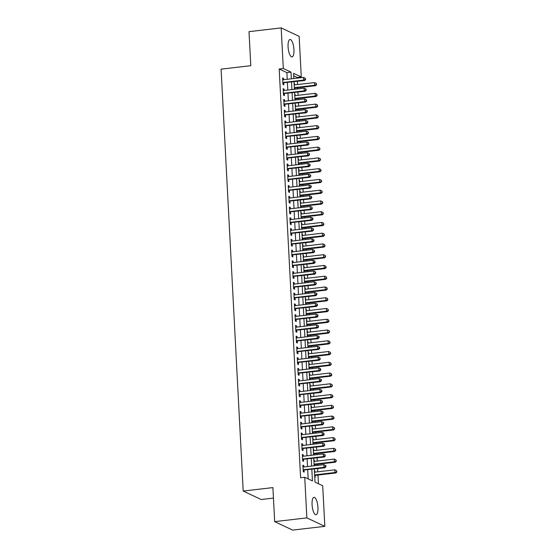 <?xml version="1.0" encoding="UTF-8"?>
<svg xmlns="http://www.w3.org/2000/svg" width="558" height="558" viewBox="0 0 558 558"><rect width="100%" height="100%" fill="white"/><g stroke="black" fill="none" stroke-linecap="round" stroke-linejoin="round"><path stroke-width="0.84" d="M312.068 504.655A8.768 2.811 -96.6 0 1 313.987 497.331A8.768 2.811 -96.6 0 1 317.934 507.417A8.768 2.811 -96.6 0 1 316.016 514.748A8.768 2.811 -96.6 0 1 312.068 504.655M288.074 46.83A8.768 2.811 -96.6 0 1 289.993 39.499A8.768 2.811 -96.6 0 1 293.94 49.592A8.768 2.811 -96.6 0 1 292.022 56.923A8.768 2.811 -96.6 0 1 288.074 46.83M318.444 483.737L317.99 475.046M317.823 471.817L317.655 468.622M317.488 465.4L317.425 464.284M317.258 461.061L317.09 457.867M316.923 454.644L316.86 453.528M316.693 450.306L316.526 447.111M316.358 443.882L316.302 442.773M316.128 439.551L315.961 436.349M315.793 433.127L315.737 432.018M315.57 428.788L315.403 425.594M315.228 422.371L315.172 421.255M315.005 418.033L314.838 414.838M314.663 411.616L314.607 410.5M314.44 407.277L314.273 404.083M314.105 400.853L314.042 399.744M313.875 396.522L313.708 393.32M313.54 390.098L313.477 388.989M313.31 385.759L313.143 382.565M312.975 379.342L312.919 378.226M312.745 375.004L312.578 371.809M312.41 368.587L312.354 367.471M312.187 364.248L312.02 361.054M311.845 357.824L311.789 356.715M311.622 353.493L311.455 350.291M311.28 347.069L311.224 345.96M311.057 342.731L310.89 339.536M310.722 336.314L310.66 335.198M310.492 331.975L310.325 328.781M310.157 325.558L310.095 324.442M309.927 321.22L309.76 318.025M309.592 314.796L309.537 313.687M309.362 310.464L309.195 307.263M309.027 304.04L308.972 302.931M308.804 299.702L308.637 296.507M308.462 293.285L308.407 292.169M308.239 288.946L308.072 285.752M307.904 282.522L307.842 281.413M307.674 278.191L307.507 274.996M307.339 271.767L307.277 270.658M307.109 267.435L306.942 264.234M306.774 261.011L306.719 259.902M306.544 256.673L306.377 253.478M306.209 250.256L306.154 249.14M305.979 245.918L305.812 242.723M305.644 239.494L305.589 238.385M305.421 235.162L305.254 231.961M305.08 228.738L305.024 227.629M304.856 224.407L304.689 221.205M304.522 217.983L304.459 216.874M304.291 213.644L304.124 210.45M303.957 207.227L303.894 206.111M303.726 202.889L303.559 199.694M303.392 196.465L303.336 195.356M303.161 192.133L302.994 188.932M302.827 185.709L302.771 184.6M302.603 181.378L302.436 178.176M302.262 174.954L302.206 173.845M302.038 170.615L301.871 167.421M301.697 164.198L301.641 163.082M301.473 159.86L301.306 156.665M301.139 153.436L301.076 152.327M300.908 149.105L300.741 145.903M300.574 142.681L300.511 141.572M300.344 138.349L300.176 135.148M300.009 131.925L299.953 130.816M299.779 127.587L299.611 124.392M299.444 121.17L299.388 120.054M299.221 116.831L299.053 113.637M298.879 110.407L298.823 109.298M298.656 106.076L298.488 102.874M298.314 99.652L298.258 98.543M298.091 95.313L297.923 92.119M297.756 88.896L297.693 87.787M297.526 84.558L297.358 81.363M297.191 78.141L297.156 77.45L301.278 76.969L293.578 73.342L293.85 78.525M314.314 469.013L315.005 482.119L322.705 485.739L324.833 526.347L306.865 517.894L304.738 477.285L312.438 480.905L311.824 469.299M306.865 517.894L274.682 521.639L292.65 530.1L324.833 526.347M273.448 498.085L261.165 499.515L243.197 491.054L221.087 69.157L250.786 65.698L249.007 31.653L281.183 27.9L299.151 36.361L301.278 76.969M313.847 460.106L314.252 460.057L313.833 459.862M314.252 460.057L314.328 461.403M314.496 464.626L314.552 465.742M312.724 438.588L313.129 438.539L312.71 438.344M313.129 438.539L313.198 439.892M313.366 443.115L313.422 444.224M311.594 417.077L311.999 417.028L311.58 416.833M311.999 417.028L312.068 418.374M312.236 421.597L312.299 422.713M310.464 395.559L310.869 395.51L310.45 395.315M310.869 395.51L310.946 396.864M311.113 400.086L311.169 401.195M309.341 374.048L309.746 374L309.327 373.804M309.746 374L309.816 375.346M309.983 378.568L310.046 379.684M308.211 352.53L308.616 352.482L308.197 352.286M308.616 352.482L308.686 353.835M308.86 357.057L308.916 358.166M307.081 331.02L307.493 330.971L307.067 330.775M307.493 330.971L307.563 332.317M307.73 335.539L307.786 336.655M305.958 309.502L306.363 309.453L305.944 309.258M306.363 309.453L306.433 310.806M306.6 314.028L306.663 315.137M304.828 287.991L305.233 287.942L304.814 287.747M305.233 287.942L305.303 289.288M305.477 292.511L305.533 293.627M303.698 266.473L304.11 266.424L303.685 266.229M304.11 266.424L304.18 267.777M304.347 271L304.403 272.109M302.576 244.962L302.98 244.913L302.562 244.718M302.98 244.913L303.05 246.259M303.217 249.482L303.28 250.598M301.446 223.444L301.85 223.395L301.432 223.2M301.85 223.395L301.92 224.748M302.094 227.971L302.15 229.08M300.316 201.933L300.727 201.884L300.309 201.689M300.727 201.884L300.797 203.231M300.964 206.453L301.02 207.569M299.193 180.415L299.597 180.367L299.179 180.171M299.597 180.367L299.667 181.72M299.834 184.942L299.897 186.051M298.063 158.904L298.467 158.856L298.049 158.66M298.467 158.856L298.537 160.202M298.711 163.424L298.767 164.54M296.933 137.387L297.344 137.338L296.926 137.142M297.344 137.338L297.414 138.691M297.581 141.913L297.637 143.022M295.81 115.876L296.214 115.827L295.796 115.632M296.214 115.827L296.284 117.173M296.451 120.395L296.514 121.511M294.68 94.358L295.084 94.309L294.666 94.114M295.084 94.309L295.154 95.655M295.328 98.885L295.384 99.994M297.156 77.45L293.71 75.825M294.115 83.602L294.526 83.554L294.101 83.358M294.526 83.554L294.596 84.9M294.764 88.129L294.819 89.238M295.245 105.113L295.649 105.071L295.231 104.869M295.649 105.071L295.719 106.418M295.893 109.64L295.949 110.749M296.375 126.631L296.779 126.582L296.361 126.387M296.779 126.582L296.849 127.928M297.016 131.158L297.079 132.267M297.498 148.142L297.902 148.1L297.484 147.898M297.902 148.1L297.979 149.446M298.146 152.669L298.202 153.778M298.628 169.66L299.032 169.611L298.614 169.416M299.032 169.611L299.102 170.957M299.269 174.187L299.332 175.296M299.758 191.171L300.162 191.129L299.744 190.927M300.162 191.129L300.232 192.475M300.399 195.698L300.455 196.807M300.881 212.689L301.285 212.64L300.867 212.445M301.285 212.64L301.362 213.986M301.529 217.215L301.585 218.324M302.011 234.2L302.415 234.158L301.997 233.955M302.415 234.158L302.485 235.504M302.652 238.726L302.715 239.835M303.134 255.717L303.545 255.669L303.127 255.473M303.545 255.669L303.615 257.015M303.782 260.244L303.838 261.353M304.263 277.228L304.668 277.186L304.25 276.984M304.668 277.186L304.745 278.533M304.912 281.755L304.968 282.864M305.393 298.746L305.798 298.697L305.379 298.502M305.798 298.697L305.868 300.044M306.035 303.273L306.098 304.382M306.516 320.257L306.928 320.215L306.509 320.013M306.928 320.215L306.998 321.561M307.165 324.784L307.221 325.893M307.646 341.775L308.051 341.726L307.632 341.531M308.051 341.726L308.121 343.072M308.295 346.302L308.351 347.411M308.776 363.286L309.181 363.244L308.762 363.042M309.181 363.244L309.251 364.59M309.418 367.813L309.481 368.929M309.899 384.804L310.311 384.755L309.892 384.56M310.311 384.755L310.381 386.101M310.548 389.331L310.604 390.44M311.029 406.322L311.434 406.273L311.015 406.071M311.434 406.273L311.504 407.619M311.678 410.841L311.734 411.957M312.159 427.833L312.564 427.784L312.145 427.588M312.564 427.784L312.633 429.13M312.801 432.359L312.864 433.468M313.282 449.35L313.694 449.302L313.275 449.099M313.694 449.302L313.763 450.648M313.931 453.87L313.987 454.986M314.412 470.861L314.817 470.812L314.398 470.617M314.817 470.812L314.886 472.159M315.061 475.388L315.158 477.271L314.74 477.069M287.237 79.299L286.889 72.617L279.188 68.99L300.609 477.767L304.738 477.285M279.188 68.99L283.311 68.508L281.183 27.9M274.682 521.639L272.897 487.594L243.197 491.054M294.017 81.754L294.415 89.287M294.582 92.509L294.98 100.042M295.147 103.265L295.545 110.798M295.712 114.02L296.103 121.553M296.277 124.783L296.668 132.316M296.835 135.538L297.233 143.071M297.4 146.294L297.798 153.827M297.965 157.049L298.363 164.582M298.53 167.812L298.928 175.345M299.095 178.567L299.486 186.1M299.66 189.322L300.051 196.855M300.218 200.078L300.616 207.611M300.783 210.84L301.18 218.373M301.348 221.596L301.745 229.129M301.913 232.351L302.31 239.884M302.478 243.114L302.868 250.64M303.043 253.869L303.433 261.402M303.601 264.625L303.998 272.158M304.166 275.38L304.563 282.913M304.731 286.142L305.128 293.675M305.296 296.898L305.686 304.431M305.861 307.653L306.251 315.186M306.426 318.409L306.816 325.942M306.984 329.171L307.381 336.704M307.549 339.927L307.946 347.46M308.114 350.682L308.511 358.215M308.679 361.438L309.069 368.971M309.244 372.2L309.634 379.733M309.802 382.955L310.199 390.488M310.367 393.711L310.764 401.244M310.932 404.466L311.329 411.999M311.497 415.229L311.894 422.762M312.061 425.984L312.452 433.517M312.626 436.74L313.017 444.273M313.184 447.495L313.582 455.028M313.749 458.257L314.147 465.79M291.36 78.817L291.011 72.135L283.311 68.508M311.657 466.076L311.266 458.543M311.092 455.321L310.701 447.788M310.527 444.566L310.136 437.033M309.969 433.803L309.571 426.27M309.404 423.048L309.006 415.515M308.839 412.292L308.441 404.759M308.274 401.537L307.883 394.004M307.709 390.774L307.319 383.241M307.151 380.019L306.754 372.486M306.586 369.263L306.189 361.73M306.021 358.508L305.624 350.975M305.456 347.746L305.059 340.213M304.891 336.99L304.501 329.457M304.326 326.235L303.936 318.702M303.768 315.479L303.371 307.946M303.203 304.717L302.806 297.184M302.638 293.961L302.241 286.428M302.073 283.206L301.683 275.673M301.508 272.45L301.118 264.917M300.943 261.688L300.553 254.155M300.385 250.933L299.988 243.4M299.82 240.177L299.423 232.644M299.255 229.422L298.858 221.889M298.69 218.659L298.3 211.126M298.125 207.904L297.735 200.371M297.56 197.148L297.17 189.615M297.002 186.393L296.605 178.86M296.438 175.631L296.04 168.097M295.873 164.875L295.475 157.342M295.308 154.12L294.917 146.587M294.743 143.364L294.352 135.831M294.185 132.602L293.787 125.069M293.62 121.846L293.222 114.313M293.055 111.091L292.657 103.558M292.49 100.328L292.092 92.802M291.925 89.573L291.534 82.04M286.889 72.617L291.011 72.135M308.176 478.904L307.702 469.78M307.535 466.558L307.137 459.025M306.97 455.802L306.572 448.269M306.405 445.047L306.007 437.514M305.84 434.284L305.449 426.751M305.275 423.529L304.884 415.996M304.717 412.774L304.319 405.241M304.152 402.018L303.754 394.485M303.587 391.256L303.189 383.723M303.022 380.5L302.624 372.967M302.457 369.745L302.066 362.212M301.892 358.989L301.501 351.456M301.334 348.227L300.936 340.694M300.769 337.471L300.371 329.938M300.204 326.716L299.806 319.183M299.639 315.961L299.241 308.428M299.074 305.198L298.683 297.665M298.509 294.443L298.118 286.91M297.951 283.687L297.554 276.154M297.386 272.925L296.989 265.399M296.821 262.169L296.424 254.636M296.256 251.414L295.866 243.881M295.691 240.658L295.301 233.125M295.126 229.896L294.736 222.363M294.568 219.141L294.171 211.608M294.003 208.385L293.606 200.852M293.438 197.63L293.041 190.097M292.873 186.867L292.483 179.334M292.308 176.112L291.918 168.579M291.75 165.356L291.353 157.823M291.185 154.601L290.788 147.068M290.62 143.838L290.223 136.305M290.055 133.083L289.658 125.55M289.49 122.328L289.1 114.795M288.925 111.572L288.535 104.039M288.367 100.81L287.97 93.277M287.802 90.054L287.405 82.521M302.931 465.742L303.817 465.637L302.903 465.205L303.238 471.656L304.159 472.089L304.061 470.206M303.817 465.637L303.887 466.983M302.366 454.979L303.252 454.882L302.338 454.449L302.673 460.901L303.594 461.333L303.496 459.45M303.252 454.882L303.322 456.228M301.801 444.224L302.694 444.119L301.773 443.687L302.115 450.146L303.029 450.578L302.931 448.695M302.694 444.119L302.764 445.465M301.236 433.468L302.129 433.364L301.208 432.931L301.55 439.383L302.464 439.816L302.366 437.932M302.129 433.364L302.199 434.71M300.671 422.713L301.564 422.608L300.643 422.176L300.985 428.628L301.899 429.06L301.801 427.177M301.564 422.608L301.634 423.954M300.113 411.95L300.999 411.846L300.085 411.42L300.42 417.872L301.341 418.305L301.236 416.421M300.999 411.846L301.069 413.199M299.548 401.195L300.434 401.09L299.52 400.658L299.855 407.117L300.776 407.549L300.678 405.666M300.434 401.09L300.504 402.437M298.983 390.44L299.869 390.335L298.955 389.903L299.29 396.354L300.211 396.787L300.113 394.904M299.869 390.335L299.946 391.681M298.418 379.684L299.311 379.58L298.391 379.147L298.732 385.599L299.646 386.031L299.548 384.148M299.311 379.58L299.381 380.926M297.853 368.922L298.746 368.817L297.826 368.392L298.167 374.843L299.081 375.276L298.983 373.393M298.746 368.817L298.816 370.17M297.295 358.166L298.181 358.062L297.261 357.629L297.602 364.088L298.516 364.52L298.418 362.637M298.181 358.062L298.251 359.408M296.73 347.411L297.616 347.306L296.703 346.874L297.037 353.326L297.958 353.758L297.853 351.875M297.616 347.306L297.686 348.652M296.165 336.655L297.051 336.551L296.138 336.118L296.472 342.57L297.393 343.003L297.295 341.119M297.051 336.551L297.121 337.897M295.601 325.893L296.486 325.788L295.573 325.363L295.914 331.815L296.828 332.247L296.73 330.364M296.486 325.788L296.563 327.141M295.036 315.137L295.928 315.033L295.008 314.6L295.349 321.059L296.263 321.492L296.165 319.608M295.928 315.033L295.998 316.379M294.471 304.382L295.363 304.277L294.443 303.845L294.784 310.297L295.698 310.729L295.601 308.846M295.363 304.277L295.433 305.624M293.913 293.627L294.798 293.522L293.885 293.089L294.219 299.541L295.133 299.974L295.036 298.091M294.798 293.522L294.868 294.868M293.348 282.864L294.233 282.76L293.32 282.334L293.654 288.786L294.575 289.218L294.471 287.335M294.233 282.76L294.303 284.113M292.783 272.109L293.668 272.004L292.755 271.572L293.089 278.03L294.01 278.463L293.913 276.58M293.668 272.004L293.738 273.35M292.218 261.353L293.103 261.249L292.19 260.816L292.531 267.268L293.445 267.701L293.348 265.817M293.103 261.249L293.18 262.595M291.653 250.598L292.545 250.493L291.625 250.061L291.967 256.513L292.88 256.945L292.783 255.062M292.545 250.493L292.615 251.839M291.088 239.835L291.98 239.731L291.06 239.305L291.402 245.757L292.315 246.19L292.218 244.306M291.98 239.731L292.05 241.084M290.53 229.08L291.416 228.975L290.502 228.543L290.837 235.002L291.757 235.427L291.653 233.551M291.416 228.975L291.485 230.321M289.965 218.324L290.851 218.22L289.937 217.787L290.272 224.239L291.192 224.672L291.095 222.788M290.851 218.22L290.92 219.566M289.4 207.562L290.286 207.464L289.372 207.032L289.707 213.484L290.627 213.916L290.53 212.033M290.286 207.464L290.355 208.811M288.835 196.807L289.728 196.702L288.807 196.276L289.149 202.728L290.062 203.161L289.965 201.278M289.728 196.702L289.797 198.055M288.27 186.051L289.163 185.947L288.242 185.514L288.584 191.973L289.497 192.398L289.4 190.522M289.163 185.947L289.232 187.293M287.705 175.296L288.598 175.191L287.677 174.759L288.019 181.21L288.932 181.643L288.835 179.76M288.598 175.191L288.667 176.537M287.147 164.533L288.033 164.436L287.119 164.003L287.454 170.455L288.374 170.887L288.27 169.004M288.033 164.436L288.102 165.782M286.582 153.778L287.468 153.673L286.554 153.241L286.889 159.7L287.809 160.132L287.712 158.249M287.468 153.673L287.537 155.026M286.017 143.022L286.903 142.918L285.989 142.485L286.324 148.944L287.244 149.37L287.147 147.493M286.903 142.918L286.979 144.264M285.452 132.267L286.345 132.162L285.424 131.73L285.766 138.182L286.679 138.614L286.582 136.731M286.345 132.162L286.414 133.508M284.887 121.504L285.78 121.407L284.859 120.974L285.201 127.426L286.115 127.859L286.017 125.975M285.78 121.407L285.849 122.753M284.329 110.749L285.215 110.644L284.294 110.212L284.636 116.671L285.55 117.103L285.452 115.22M285.215 110.644L285.284 111.998M283.764 99.994L284.65 99.889L283.736 99.457L284.071 105.915L284.992 106.341L284.887 104.465M284.65 99.889L284.719 101.235M283.199 89.238L284.085 89.134L283.171 88.701L283.506 95.153L284.427 95.585L284.329 93.702M284.085 89.134L284.155 90.48M282.634 78.476L283.52 78.378L282.606 77.946L282.948 84.398L283.862 84.83L283.764 82.947M283.52 78.378L283.597 79.724M282.864 82.814L304.598 80.519L303.678 80.087L282.843 82.514M305.254 79.257L305.624 79.424L305.198 78.176L305.254 79.257L303.678 80.087L303.538 77.402L282.704 79.829M283.269 83.002A1.095 1.018 -64.8 0 0 282.885 83.128L282.878 83.121M305.198 78.176L303.538 77.402M304.598 80.519L305.624 79.424M294.359 88.171L315.598 85.695L314.677 85.269L314.538 82.577L294.185 84.949M294.331 87.641L314.677 85.269L316.623 84.607L316.198 83.358L316.253 84.432M316.623 84.607L315.598 85.695M314.538 82.577L316.198 83.358M283.422 93.57L305.163 91.275L304.243 90.842L283.408 93.27M305.819 90.012L306.182 90.187L306.126 89.106L305.763 88.938L305.819 90.012L304.243 90.842L304.103 88.157L283.269 90.584M283.834 93.765A1.095 1.018 -64.8 0 0 283.45 93.883L283.45 93.883M305.763 88.938L304.103 88.157M305.163 91.275L306.182 90.187M283.987 104.325L305.721 102.037L304.808 101.605L283.973 104.032M306.384 100.768L306.747 100.942L306.328 99.694L306.384 100.768L304.808 101.605L304.668 98.912L283.834 101.34M284.392 104.52A1.095 1.018 -64.8 0 0 284.015 104.639L284.008 104.646M306.328 99.694L304.668 98.912M305.721 102.037L306.747 100.942M294.917 98.933L316.163 96.457L315.242 96.025L315.103 93.332L294.75 95.704M294.889 98.396L315.242 96.025L317.181 95.362L316.763 94.114L316.818 95.188M317.181 95.362L316.163 96.457M315.103 93.332L316.763 94.114M295.482 109.689L316.728 107.213L315.807 106.78L315.668 104.095L295.315 106.466M295.454 109.152L315.807 106.78L317.746 106.118L317.328 104.869L317.383 105.95M317.746 106.118L316.728 107.213M315.668 104.095L317.328 104.869M284.552 115.088L306.286 112.793L305.372 112.36L284.538 114.788M306.942 111.523L307.312 111.698L307.256 110.623L306.886 110.449L306.942 111.523L305.372 112.36L305.233 109.668L284.399 112.095M284.957 115.276A1.095 1.018 -64.8 0 0 284.58 115.401L284.58 115.401M306.886 110.449L305.233 109.668M306.286 112.793L307.312 111.698M285.117 125.843L306.851 123.548L305.937 123.116L285.103 125.543M307.507 122.286L307.876 122.453L307.451 121.205L307.507 122.286L305.937 123.116L305.791 120.43L284.957 122.858M285.522 126.031A1.095 1.018 -64.8 0 0 285.138 126.157L285.131 126.164M307.451 121.205L305.791 120.43M306.851 123.548L307.876 122.453M296.047 120.444L317.286 117.968L316.372 117.536L316.233 114.85L295.88 117.222M296.019 119.907L316.372 117.536L318.311 116.88L317.886 115.632L317.948 116.706M318.311 116.88L317.286 117.968M316.233 114.85L317.886 115.632M296.612 131.2L317.851 128.731L316.937 128.298L316.798 125.606L296.444 127.977M296.584 130.67L316.937 128.298L318.876 127.636L318.451 126.387L318.506 127.461M318.876 127.636L317.851 128.731M316.798 125.606L318.451 126.387M285.682 136.598L307.416 134.304L306.502 133.871L285.661 136.298M308.072 133.041L308.441 133.216L308.386 132.134L308.016 131.967L308.072 133.041L306.502 133.871L306.356 131.186L285.522 133.613M286.087 136.794A1.095 1.018 -64.8 0 0 285.703 136.912L285.703 136.912M308.016 131.967L306.356 131.186M307.416 134.304L308.441 133.216M297.177 141.962L318.416 139.486L317.502 139.054L317.356 136.361L297.009 138.733M297.149 141.425L317.502 139.054L319.441 138.391L319.016 137.142L319.071 138.217M319.441 138.391L318.416 139.486M317.356 136.361L319.016 137.142M286.247 147.354L307.981 145.066L307.06 144.634L286.226 147.061M308.637 143.797L308.999 143.971L308.581 142.722L308.637 143.797L307.06 144.634L306.921 141.941L286.087 144.369M286.652 147.549A1.095 1.018 -64.8 0 0 286.268 147.668L286.268 147.668M308.581 142.722L306.921 141.941M307.981 145.066L308.999 143.971M297.742 152.718L318.981 150.242L318.06 149.809L317.921 147.124L297.567 149.495M297.714 152.181L318.06 149.809L320.006 149.146L319.581 147.898L319.636 148.979M320.006 149.146L318.981 150.242M317.921 147.124L319.581 147.898M286.805 158.116L308.546 155.822L307.625 155.389L286.791 157.816M309.202 154.552L309.564 154.726L309.146 153.478L309.202 154.552L307.625 155.389L307.486 152.697L286.652 155.124M287.217 158.305A1.095 1.018 -64.8 0 0 286.833 158.43L286.833 158.43M309.146 153.478L307.486 152.697M308.546 155.822L309.564 154.726M298.3 163.473L319.546 160.997L318.625 160.564L318.485 157.879L298.132 160.251M298.272 162.936L318.625 160.564L320.564 159.909L320.146 158.66L320.201 159.734M320.564 159.909L319.546 160.997M318.485 157.879L320.146 158.66M287.37 168.872L309.104 166.577L308.19 166.144L287.356 168.572M309.767 165.314L310.129 165.482L310.074 164.408L309.704 164.233L309.767 165.314L308.19 166.144L308.051 163.459L287.217 165.886M287.775 169.06A1.095 1.018 -64.8 0 0 287.398 169.186L287.398 169.186M309.704 164.233L308.051 163.459M309.104 166.577L310.129 165.482M298.865 174.229L320.104 171.759L319.19 171.327L319.05 168.635L298.697 171.006M298.837 173.698L319.19 171.327L321.129 170.664L320.711 169.416L320.766 170.49M321.129 170.664L320.104 171.759M319.05 168.635L320.711 169.416M287.935 179.627L309.669 177.332L308.755 176.9L287.921 179.327M310.325 176.07L310.694 176.244L310.639 175.163L310.269 174.996L310.325 176.07L308.755 176.9L308.616 174.215L287.782 176.642M288.34 179.822A1.095 1.018 -64.8 0 0 287.963 179.941L287.963 179.941M310.269 174.996L308.616 174.215M309.669 177.332L310.694 176.244M299.43 184.991L320.669 182.515L319.755 182.082L319.615 179.39L299.262 181.762M299.402 184.454L319.755 182.082L321.694 181.42L321.269 180.171L321.324 181.245M321.694 181.42L320.669 182.515M319.615 179.39L321.269 180.171M288.5 190.383L310.234 188.095L309.32 187.662L288.486 190.09M310.89 186.825L311.259 187L311.204 185.926L310.834 185.751L310.89 186.825L309.32 187.662L309.174 184.97L288.34 187.397M288.904 190.578A1.095 1.018 -64.8 0 0 288.521 190.696L288.521 190.696M310.834 185.751L309.174 184.97M310.234 188.095L311.259 187M299.995 195.746L321.234 193.27L320.32 192.838L320.18 190.152L299.827 192.524M299.967 195.209L320.32 192.838L322.259 192.175L321.833 190.927L321.889 192.008M322.259 192.175L321.234 193.27M320.18 190.152L321.833 190.927M289.065 201.145L310.799 198.85L309.878 198.418L289.044 200.845M311.455 197.581L311.824 197.755L311.399 196.507L311.455 197.581L309.878 198.418L309.739 195.725L288.904 198.153M289.469 201.333A1.095 1.018 -64.8 0 0 289.086 201.459L289.079 201.452M311.399 196.507L309.739 195.725M310.799 198.85L311.824 197.755M300.56 206.502L321.799 204.026L320.885 203.593L320.738 200.908L300.385 203.279M300.532 205.965L320.885 203.593L322.824 202.938L322.398 201.689L322.454 202.763M322.824 202.938L321.799 204.026M320.738 200.908L322.398 201.689M289.63 211.901L311.364 209.606L310.443 209.173L289.609 211.601M312.02 208.343L312.382 208.511L311.964 207.262L312.02 208.343L310.443 209.173L310.304 206.488L289.469 208.915M290.034 212.089A1.095 1.018 -64.8 0 0 289.651 212.214L289.651 212.214M311.964 207.262L310.304 206.488M311.364 209.606L312.382 208.511M301.125 217.257L322.364 214.788L321.443 214.356L321.303 211.663L300.95 214.035M301.097 216.727L321.443 214.356L323.389 213.693L322.963 212.445L323.019 213.519M323.389 213.693L322.364 214.788M321.303 211.663L322.963 212.445M290.188 222.656L311.929 220.361L311.008 219.929L290.174 222.356M312.585 219.099L312.947 219.273L312.892 218.192L312.529 218.025L312.585 219.099L311.008 219.929L310.869 217.243L290.034 219.671M290.599 222.851A1.095 1.018 -64.8 0 0 290.216 222.97L290.209 222.977M312.529 218.025L310.869 217.243M311.929 220.361L312.947 219.273M301.683 228.02L322.929 225.544L322.008 225.111L321.868 222.419L301.515 224.79M301.655 227.483L322.008 225.111L323.947 224.449L323.528 223.2L323.584 224.274M323.947 224.449L322.929 225.544M321.868 222.419L323.528 223.2M290.753 233.411L312.487 231.124L311.573 230.691L290.739 233.118M313.15 229.854L313.512 230.029L313.457 228.954L313.087 228.78L313.15 229.854L311.573 230.691L311.434 227.999L290.599 230.426M291.157 233.607A1.095 1.018 -64.8 0 0 290.781 233.725L290.767 233.725M313.087 228.78L311.434 227.999M312.487 231.124L313.512 230.029M302.248 238.775L323.487 236.299L322.573 235.867L322.433 233.181L302.08 235.553M302.22 238.238L322.573 235.867L324.512 235.204L324.093 233.955L324.149 235.037M324.512 235.204L323.487 236.299M322.433 233.181L324.093 233.955M291.318 244.174L313.052 241.879L312.138 241.447L291.304 243.874M313.708 240.61L314.077 240.784L313.652 239.535L313.708 240.61L312.138 241.447L311.999 238.754L291.164 241.182M291.722 244.362A1.095 1.018 -64.8 0 0 291.346 244.488L291.346 244.488M313.652 239.535L311.999 238.754M313.052 241.879L314.077 240.784M302.813 249.531L324.052 247.054L323.138 246.622L322.998 243.937L302.645 246.308M302.785 248.994L323.138 246.622L325.077 245.966L324.651 244.718L324.707 245.792M325.077 245.966L324.052 247.054M322.998 243.937L324.651 244.718M291.883 254.929L313.617 252.635L312.703 252.202L291.869 254.629M314.273 251.372L314.642 251.539L314.217 250.291L314.273 251.372L312.703 252.202L312.557 249.517L291.722 251.944M292.287 255.118A1.095 1.018 -64.8 0 0 291.904 255.243L291.904 255.243M314.217 250.291L312.557 249.517M313.617 252.635L314.642 251.539M303.378 260.286L324.616 257.817L323.703 257.384L323.556 254.692L303.21 257.064M303.35 259.756L323.703 257.384L325.642 256.722L325.216 255.473L325.272 256.547M325.642 256.722L324.616 257.817M323.556 254.692L325.216 255.473M292.448 265.685L314.182 263.39L313.261 262.957L292.427 265.385M314.838 262.127L315.207 262.302L314.782 261.053L314.838 262.127L313.261 262.957L313.122 260.272L292.287 262.699M292.852 265.88A1.095 1.018 -64.8 0 0 292.469 265.999L292.469 265.999M314.782 261.053L313.122 260.272M314.182 263.39L315.207 262.302M303.943 271.049L325.181 268.572L324.268 268.14L324.121 265.448L303.768 267.819M303.915 270.511L324.268 268.14L326.207 267.477L325.781 266.229L325.837 267.303M326.207 267.477L325.181 268.572M324.121 265.448L325.781 266.229M293.006 276.44L314.747 274.152L313.826 273.72L292.992 276.147M315.403 272.883L315.765 273.057L315.347 271.809L315.403 272.883L313.826 273.72L313.687 271.028L292.852 273.455M293.417 276.635A1.095 1.018 -64.8 0 0 293.034 276.754L293.034 276.754M315.347 271.809L313.687 271.028M314.747 274.152L315.765 273.057M304.501 281.804L325.746 279.328L324.826 278.895L324.686 276.21L304.333 278.582M304.473 281.267L324.826 278.895L326.772 278.233L326.346 276.984L326.402 278.065M326.772 278.233L325.746 279.328M324.686 276.21L326.346 276.984M293.571 287.203L315.305 284.908L314.391 284.475L293.557 286.903M315.968 283.638L316.33 283.813L315.912 282.564L315.968 283.638L314.391 284.475L314.252 281.783L293.417 284.21M293.982 287.391A1.095 1.018 -64.8 0 0 293.599 287.516L293.599 287.516M315.912 282.564L314.252 281.783M315.305 284.908L316.33 283.813M305.066 292.559L326.311 290.083L325.391 289.651L325.251 286.965L304.898 289.337M305.038 292.022L325.391 289.651L327.33 288.995L326.911 287.747L326.967 288.821M327.33 288.995L326.311 290.083M325.251 286.965L326.911 287.747M294.136 297.958L315.87 295.663L314.956 295.231L294.122 297.658M316.526 294.401L316.895 294.568L316.839 293.494L316.47 293.327L316.526 294.401L314.956 295.231L314.817 292.545L293.982 294.973M294.54 298.146A1.095 1.018 -64.8 0 0 294.164 298.272L294.15 298.265M316.47 293.327L314.817 292.545M315.87 295.663L316.895 294.568M305.631 303.315L326.869 300.846L325.956 300.413L325.816 297.721L305.463 300.092M305.603 302.785L325.956 300.413L327.895 299.751L327.476 298.502L327.532 299.576M327.895 299.751L326.869 300.846M325.816 297.721L327.476 298.502M294.701 308.714L316.435 306.419L315.521 305.993L294.687 308.421M317.09 305.156L317.46 305.331L317.404 304.256L317.035 304.082L317.09 305.156L315.521 305.993L315.382 303.301L294.547 305.728M295.105 308.909A1.095 1.018 -64.8 0 0 294.729 309.027L294.729 309.027M317.035 304.082L315.382 303.301M316.435 306.419L317.46 305.331M306.196 314.077L327.434 311.601L326.521 311.169L326.381 308.476L306.028 310.848M306.168 313.54L326.521 311.169L328.46 310.506L328.034 309.258L328.09 310.332M328.46 310.506L327.434 311.601M326.381 308.476L328.034 309.258M295.266 319.476L317 317.181L316.086 316.749L295.252 319.176M317.655 315.912L318.025 316.086L317.969 315.012L317.6 314.838L317.655 315.912L316.086 316.749L315.94 314.056L295.105 316.484M295.67 319.664A1.095 1.018 -64.8 0 0 295.287 319.79L295.28 319.783M317.6 314.838L315.94 314.056M317 317.181L318.025 316.086M306.761 324.833L327.999 322.357L327.086 321.924L326.939 319.239L306.593 321.61M306.733 324.296L327.086 321.924L329.025 321.262L328.599 320.02L328.655 321.094M329.025 321.262L327.999 322.357M326.939 319.239L328.599 320.02M295.831 330.231L317.565 327.937L316.644 327.504L295.81 329.931M318.22 326.674L318.59 326.842L318.165 325.593L318.22 326.674L316.644 327.504L316.505 324.812L295.67 327.239M296.235 330.42A1.095 1.018 -64.8 0 0 295.852 330.545L295.852 330.545M318.165 325.593L316.505 324.812M317.565 327.937L318.59 326.842M307.325 335.588L328.564 333.112L327.644 332.68L327.504 329.994L307.151 332.366M307.298 335.051L327.644 332.68L329.59 332.024L329.164 330.775L329.22 331.85M329.59 332.024L328.564 333.112M327.504 329.994L329.164 330.775M296.389 340.987L318.13 338.692L317.209 338.26L296.375 340.687M318.785 337.43L319.148 337.604L319.092 336.523L318.73 336.355L318.785 337.43L317.209 338.26L317.07 335.574L296.235 338.002M296.8 341.175A1.095 1.018 -64.8 0 0 296.417 341.301L296.41 341.308M318.73 336.355L317.07 335.574M318.13 338.692L319.148 337.604M307.883 346.344L329.129 343.874L328.209 343.442L328.069 340.75L307.716 343.121M307.856 345.814L328.209 343.442L330.148 342.779L329.729 341.531L329.785 342.605M330.148 342.779L329.129 343.874M328.069 340.75L329.729 341.531M296.954 351.742L318.688 349.447L317.774 349.022L296.94 351.449M319.35 348.185L319.713 348.359L319.657 347.285L319.295 347.111L319.35 348.185L317.774 349.022L317.635 346.33L296.8 348.757M297.358 351.938A1.095 1.018 -64.8 0 0 296.982 352.056L296.982 352.056M319.295 347.111L317.635 346.33M318.688 349.447L319.713 348.359M308.448 357.106L329.694 354.63L328.774 354.197L328.634 351.505L308.281 353.877M308.421 356.569L328.774 354.197L330.713 353.535L330.294 352.286L330.35 353.367M330.713 353.535L329.694 354.63M328.634 351.505L330.294 352.286M297.519 362.505L319.253 360.21L318.339 359.777L297.505 362.205M319.908 358.94L320.278 359.115L319.853 357.866L319.908 358.94L318.339 359.777L318.2 357.085L297.365 359.512M297.923 362.693A1.095 1.018 -64.8 0 0 297.547 362.819L297.547 362.819M319.853 357.866L318.2 357.085M319.253 360.21L320.278 359.115M309.013 367.861L330.252 365.385L329.339 364.953L329.199 362.268L308.846 364.639M308.986 367.324L329.339 364.953L331.278 364.297L330.852 363.049L330.915 364.123M331.278 364.297L330.252 365.385M329.199 362.268L330.852 363.049M298.084 373.26L319.818 370.965L318.904 370.533L298.07 372.96M320.473 369.703L320.843 369.87L320.418 368.622L320.473 369.703L318.904 370.533L318.757 367.841L297.923 370.268M298.488 373.448A1.095 1.018 -64.8 0 0 298.111 373.574L298.111 373.574M320.418 368.622L318.757 367.841M319.818 370.965L320.843 369.87M309.578 378.617L330.817 376.141L329.904 375.715L329.764 373.023L309.411 375.395M309.55 378.08L329.904 375.715L331.843 375.053L331.417 373.804L331.473 374.878M331.843 375.053L330.817 376.141M329.764 373.023L331.417 373.804M298.649 384.016L320.383 381.721L319.469 381.288L298.628 383.716M321.038 380.458L321.408 380.633L321.352 379.552L320.983 379.384L321.038 380.458L319.469 381.288L319.322 378.603L298.488 381.03M299.053 384.204A1.095 1.018 -64.8 0 0 298.669 384.329L298.669 384.329M320.983 379.384L319.322 378.603M320.383 381.721L321.408 380.633M310.143 389.372L331.382 386.903L330.469 386.471L330.322 383.778L309.976 386.15M310.115 388.842L330.469 386.471L332.408 385.808L331.982 384.56L332.038 385.634M332.408 385.808L331.382 386.903M330.322 383.778L331.982 384.56M299.214 394.771L320.948 392.476L320.027 392.051L299.193 394.478M321.603 391.214L321.966 391.388L321.548 390.14L321.603 391.214L320.027 392.051L319.887 389.358L299.053 391.786M299.618 394.966A1.095 1.018 -64.8 0 0 299.234 395.085L299.234 395.085M321.548 390.14L319.887 389.358M320.948 392.476L321.966 391.388M310.708 400.135L331.947 397.659L331.027 397.226L330.887 394.534L310.534 396.905M310.68 399.598L331.027 397.226L332.973 396.564L332.547 395.315L332.603 396.396M332.973 396.564L331.947 397.659M330.887 394.534L332.547 395.315M299.772 405.533L321.513 403.239L320.592 402.806L299.758 405.234M322.168 401.969L322.531 402.144L322.112 400.895L322.168 401.969L320.592 402.806L320.452 400.114L299.618 402.541M300.183 405.722A1.095 1.018 -64.8 0 0 299.799 405.847L299.799 405.847M322.112 400.895L320.452 400.114M321.513 403.239L322.531 402.144M311.266 410.89L332.512 408.414L331.591 407.982L331.452 405.296L311.099 407.668M311.238 410.353L331.591 407.982L333.531 407.326L333.112 406.078L333.168 407.152M333.531 407.326L332.512 408.414M331.452 405.296L333.112 406.078M300.337 416.289L322.071 413.994L321.157 413.562L300.323 415.989M322.733 412.732L323.096 412.899L323.04 411.825L322.67 411.651L322.733 412.732L321.157 413.562L321.017 410.869L300.183 413.304M300.741 416.477A1.095 1.018 -64.8 0 0 300.364 416.603L300.357 416.603M322.67 411.651L321.017 410.869M322.071 413.994L323.096 412.899M311.831 421.646L333.07 419.17L332.156 418.744L332.017 416.052L311.664 418.423M311.803 421.116L332.156 418.744L334.096 418.082L333.677 416.833L333.733 417.907M334.096 418.082L333.07 419.17M332.017 416.052L333.677 416.833M300.901 427.044L322.636 424.75L321.722 424.317L300.888 426.744M323.291 423.487L323.661 423.661L323.605 422.58L323.235 422.413L323.291 423.487L321.722 424.317L321.582 421.632L300.748 424.059M301.306 427.233A1.095 1.018 -64.8 0 0 300.929 427.358L300.929 427.358M323.235 422.413L321.582 421.632M322.636 424.75L323.661 423.661M312.396 432.401L333.635 429.932L332.721 429.5L332.582 426.807L312.229 429.179M312.368 431.871L332.721 429.5L334.661 428.837L334.235 427.588L334.291 428.663M334.661 428.837L333.635 429.932M332.582 426.807L334.235 427.588M301.466 437.8L323.201 435.505L322.287 435.08L301.453 437.507M323.856 434.243L324.226 434.417L323.8 433.168L323.856 434.243L322.287 435.08L322.14 432.387L301.306 434.815M301.871 437.995A1.095 1.018 -64.8 0 0 301.487 438.114L301.48 438.121M323.8 433.168L322.14 432.387M323.201 435.505L324.226 434.417M312.961 443.164L334.2 440.687L333.286 440.255L333.147 437.563L312.794 439.934M312.933 442.627L333.286 440.255L335.225 439.592L334.8 438.344L334.856 439.425M335.225 439.592L334.2 440.687M333.147 437.563L334.8 438.344M302.031 448.562L323.766 446.267L322.845 445.835L302.011 448.262M324.421 444.998L324.791 445.172L324.365 443.924L324.421 444.998L322.845 445.835L322.705 443.143L301.871 445.57M302.436 448.751A1.095 1.018 -64.8 0 0 302.052 448.876L302.052 448.876M324.365 443.924L322.705 443.143M323.766 446.267L324.791 445.172M313.526 453.919L334.765 451.443L333.851 451.01L333.705 448.325L313.352 450.697M313.498 453.382L333.851 451.01L335.79 450.355L335.365 449.106L335.421 450.18M335.79 450.355L334.765 451.443M333.705 448.325L335.365 449.106M302.596 459.318L324.331 457.023L323.41 456.59L302.576 459.018M324.986 455.76L325.349 455.928L324.93 454.679L324.986 455.76L323.41 456.59L323.27 453.905L302.436 456.332M303.001 459.506A1.095 1.018 -64.8 0 0 302.617 459.632L302.617 459.632M324.93 454.679L323.27 453.905M324.331 457.023L325.349 455.928M314.091 464.675L335.33 462.198L334.409 461.773L334.27 459.081L313.917 461.452M314.063 464.144L334.409 461.773L336.355 461.11L335.93 459.862L335.986 460.936M336.355 461.11L335.33 462.198M334.27 459.081L335.93 459.862M303.154 470.073L324.896 467.778L323.975 467.346L303.14 469.773M325.551 466.516L325.914 466.69L325.858 465.609L325.495 465.442L325.551 466.516L323.975 467.346L323.835 464.661L303.001 467.088M303.566 470.268A1.095 1.018 -64.8 0 0 303.182 470.387L303.182 470.387M325.495 465.442L323.835 464.661M324.896 467.778L325.914 466.69M314.649 475.437L335.895 472.961L334.974 472.528L334.835 469.836L314.482 472.207M314.621 474.9L334.974 472.528L336.913 471.866L336.495 470.617L336.551 471.691M336.913 471.866L335.895 472.961M334.835 469.836L336.495 470.617"/></g></svg>
